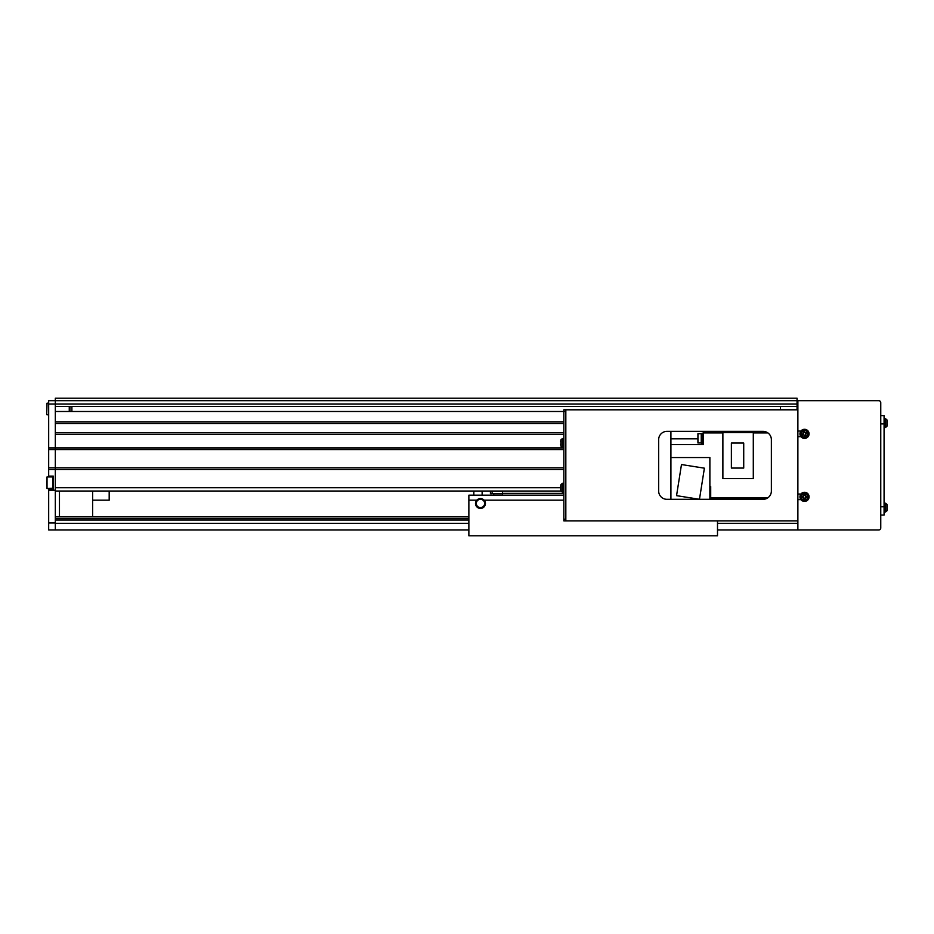 <?xml version="1.0" encoding="UTF-8"?>
<svg xmlns="http://www.w3.org/2000/svg" width="934" height="934" viewBox="0 0 934 934"><rect width="100%" height="100%" fill="white"/><g stroke="black" fill="none" stroke-linecap="round" stroke-linejoin="round"><path stroke-width="1.4" d="M53.331 477.274L52.993 488.552L52.993 476.947L47.027 476.947L47.027 488.552L48.685 488.552L48.685 489.381L53.331 489.381L53.331 476.118L48.685 476.118L48.685 400.698L55.316 400.698L55.316 398.211L797.052 398.211L797.052 409.816M71.895 406.5L71.895 411.474M780.485 409.816L780.485 406.5M55.316 491.039L561.019 491.039M563.844 434.263L55.316 434.263L55.316 469.487L563.844 469.487M55.316 522.993L48.685 522.993L48.685 529.987L55.316 529.987L55.316 469.487L55.316 487.723L560.879 487.723M48.685 469.487L55.316 469.487L55.316 467.829L563.844 467.829M48.685 467.829L55.316 467.829L55.316 449.593L563.844 449.593M48.685 449.593L55.316 449.593L55.316 447.935L563.844 447.935M55.316 432.605L563.844 432.605M55.316 423.487L563.844 423.487M797.881 409.816L563.844 409.816L563.844 411.474L55.316 411.474L55.316 421.829L563.844 421.829M797.052 400.698L48.685 400.698L55.316 400.698L55.316 406.5L797.052 406.5M59.461 516.724L59.461 491.039M92.618 516.724L92.618 491.039M475.499 503.461A4.974 4.974 0 0 0 480.473 508.435A4.974 4.974 0 0 0 484.174 500.145C481.711 497.997 479.235 497.997 476.76 500.145A4.974 4.974 0 0 0 475.499 503.461L476.095 501.091M476.889 500.005L477.589 499.41M476.118 501.056L475.791 501.803M484.618 503.461A4.145 4.145 0 0 0 480.473 499.316A4.145 4.145 0 0 0 476.328 503.461A4.145 4.145 0 0 0 480.473 507.606A4.145 4.145 0 0 0 484.618 503.461M476.76 500.145L468.868 500.145L468.868 495.183L563.844 495.183M717.499 520.868L717.499 535.789L468.868 535.789L468.868 500.145M563.844 500.145L484.174 500.145M493.736 493.689L493.736 495.183M485.447 503.461L484.839 505.831M484.816 505.878L485.155 505.119M477.251 507.255L476.48 506.426M48.685 476.118L48.685 476.947M48.685 522.993L48.685 490.21L55.316 490.21M53.331 489.381L48.685 489.381L48.685 490.21M48.685 447.935L55.316 447.935L55.316 404.013L797.052 404.013M48.685 400.698L55.316 400.698L55.316 404.013L48.685 404.013M473.842 495.183L473.842 491.039M482.131 495.183L482.131 491.039M92.618 500.145L109.185 500.145L109.185 491.039M800.928 436.668L797.881 436.668L797.881 494.016L800.928 494.016M800.928 499.655L797.881 499.655L797.881 529.987L878.766 529.987A1.985 1.985 0 0 0 880.762 528.002L880.762 402.694A1.985 1.985 0 0 0 878.766 400.698L797.881 400.698L797.881 431.029L800.928 431.029M797.881 499.655L797.881 494.016L797.881 499.655M797.881 436.668L797.881 431.029L797.881 436.668M563.844 519.211L563.844 411.474L565.829 411.474L565.829 519.211L563.844 519.211L563.844 520.868L565.829 520.868L565.829 409.816M771.367 491.039L771.367 439.645A8.289 8.289 0 0 0 763.078 431.368L666.946 431.368A8.289 8.289 0 0 0 658.657 439.645L658.657 491.039A8.289 8.289 0 0 0 666.946 499.316L763.078 499.316A8.289 8.289 0 0 0 771.367 491.039M797.881 520.868L565.829 520.868M880.762 415.618L884.078 415.618L884.078 515.066L880.762 515.066L884.078 515.066M803.579 434.94L803.754 434.87A1.273 1.273 0 0 0 805.773 434.041A1.273 1.273 0 0 0 803.485 433.084A1.273 1.273 0 0 0 803.252 433.656L801.676 434.31A11.325 5.055 67.6 0 0 801.921 434.929A11.325 5.055 67.6 0 0 802.178 435.524L803.579 434.94A1.436 1.436 0 0 0 804.396 435.279L804.98 436.692A11.325 5.055 -22.4 0 0 806.194 436.19L805.61 434.777A1.436 1.436 0 0 0 805.949 433.971L807.35 433.388A11.325 5.055 -112.4 0 0 807.116 432.781A11.325 5.055 -112.4 0 0 806.859 432.173L805.447 432.757A1.436 1.436 0 0 0 804.629 432.419L804.046 431.006A11.325 5.055 157.6 0 0 802.831 431.508L803.415 432.921A1.436 1.436 0 0 0 803.077 433.726M801.512 435.092A3.246 3.246 0 0 0 805.75 436.855A3.246 3.246 0 0 0 807.513 432.605A3.246 3.246 0 0 0 803.275 430.843A3.246 3.246 0 0 0 801.512 435.092M802.773 429.64A4.553 4.553 0 0 0 800.298 435.594A4.553 4.553 0 0 0 806.252 438.058A4.553 4.553 0 0 0 808.727 432.103A4.553 4.553 0 0 0 802.773 429.64M805.925 432.559L806.427 433.773M803.217 432.43L804.431 431.928M803.252 433.656A1.273 1.273 0 0 0 803.754 434.87M803.1 435.139L802.598 433.936M805.809 435.267L804.594 435.769M803.228 497.483L803.415 497.483A1.273 1.273 0 0 0 805.61 497.495A1.273 1.273 0 0 0 803.859 495.732A1.273 1.273 0 0 0 803.427 496.176L801.711 496.164A11.325 5.055 90.4 0 0 801.699 496.818A11.325 5.055 90.4 0 0 801.711 497.472L803.228 497.483A1.436 1.436 0 0 0 803.847 498.114L803.835 499.632A11.325 5.055 0.4 0 0 805.155 499.643L805.166 498.114A1.436 1.436 0 0 0 805.785 497.495L807.315 497.507A11.325 5.055 -89.6 0 0 807.326 496.853A11.325 5.055 -89.6 0 0 807.326 496.199L805.797 496.188A1.436 1.436 0 0 0 805.178 495.557L805.19 494.039A11.325 5.055 -179.6 0 0 803.87 494.028L803.87 495.557A1.436 1.436 0 0 0 803.24 496.176M801.267 496.818A3.246 3.246 0 0 0 804.489 500.087A3.246 3.246 0 0 0 807.758 496.853A3.246 3.246 0 0 0 804.536 493.584A3.246 3.246 0 0 0 801.267 496.818M804.548 492.276A4.553 4.553 0 0 0 799.959 496.806A4.553 4.553 0 0 0 804.489 501.395A4.553 4.553 0 0 0 809.077 496.865A4.553 4.553 0 0 0 804.548 492.276M806.322 496.188L806.311 497.507M803.87 495.032L805.178 495.043M803.427 496.176A1.273 1.273 0 0 0 803.415 497.483M802.703 497.483L802.715 496.164M805.155 498.639L803.847 498.628M563.844 438.408L562.443 438.536L562.443 447.398L560.995 446.219L560.995 439.716A11.605 11.605 0 0 0 560.879 440.159L560.89 440.159A11.582 11.582 0 0 0 560.622 441.689L560.89 442.307A11.325 10.134 -90 0 0 560.89 443.627A11.325 10.134 -90 0 1 560.89 442.307M563.844 447.526L560.995 446.219A11.605 11.605 0 0 1 560.879 445.775L560.89 445.763A11.582 11.582 0 0 1 560.622 444.245L560.89 443.627M563.844 483.158L562.443 483.287L562.443 492.16L560.995 490.969L560.995 484.466A11.605 11.605 0 0 0 560.879 484.909L560.89 484.921A11.582 11.582 0 0 0 560.622 486.439L560.89 487.058A11.325 10.134 -90 0 0 560.89 488.377A11.325 10.134 -90 0 1 560.89 487.058M563.844 492.276L560.995 490.969A11.605 11.605 0 0 1 560.879 490.525L560.89 490.525A11.582 11.582 0 0 1 560.622 488.996L560.89 488.377M884.078 427.632L886.926 426.324L885.479 427.515L885.479 418.642L886.926 419.833L886.926 426.324A11.605 11.605 0 0 0 887.043 425.892L887.043 425.892M884.078 418.514L886.926 419.833A11.605 11.605 0 0 1 887.043 420.265L887.043 420.265M887.031 423.732A11.325 10.134 90 0 0 887.031 422.425A11.325 10.134 90 0 1 887.031 423.732L887.3 424.351A11.582 11.582 0 0 1 887.031 425.881M887.031 420.277A11.582 11.582 0 0 1 887.3 421.794L887.031 422.425M884.078 512.171L886.926 510.851L885.479 512.042L885.479 503.169L886.926 504.36L886.926 510.851A11.605 11.605 0 0 0 887.043 510.419L887.043 510.419M884.078 503.052L886.926 504.36A11.605 11.605 0 0 1 887.043 504.804L887.043 504.804M887.031 508.271A11.325 10.134 90 0 0 887.031 506.952A11.325 10.134 90 0 1 887.031 508.271L887.3 508.89A11.582 11.582 0 0 1 887.031 510.408M887.031 504.804A11.582 11.582 0 0 1 887.3 506.333L887.031 506.952M55.316 529.987L468.868 529.987M717.499 529.987L797.881 529.987M55.316 516.724L468.868 516.724M502.434 493.689L492.907 493.689L492.078 492.86L492.078 493.689L490.42 493.689L490.42 491.202L492.078 491.202L492.078 492.031L492.907 491.039M502.434 495.183L502.434 493.35L563.844 493.35M502.434 491.039L502.434 493.35M492.907 491.202L502.434 491.202M46.7 411.859L46.7 410.423M69.256 411.474L69.256 406.5M69.91 411.474L69.91 406.5M46.7 485.622L46.7 481.314M710.704 497.845L709.875 497.845M710.704 488.073L709.875 488.073M703.244 443.3L702.415 443.3L702.415 433.364L703.244 433.364M702.415 443.218L701.247 443.218L701.247 433.446L702.415 433.446M701.247 442.973L697.931 442.973L697.931 433.691L701.247 433.691M670.916 431.368L670.916 499.316M709.875 498.954L766.826 498.429M670.916 457.555L709.875 457.555L709.875 499.316M767.911 497.764L710.704 497.764L710.704 486.556L709.875 486.556M753.294 432.921L767.911 432.921M670.916 444.619L703.244 444.619L703.244 432.921L722.881 432.921M766.826 432.255L703.244 432.255L703.244 431.368M710.704 497.764L710.704 498.429M681.481 464.548L676.555 495.65L699.473 499.281L704.399 468.179L681.481 464.548M703.244 432.255L703.244 432.921M753.294 432.524L753.294 478.605L722.881 478.605L722.881 432.524L753.294 432.524M731.38 443.055L731.38 468.074L743.721 468.074L743.721 443.055L731.38 443.055M884.078 423.908L880.762 423.908M884.078 506.777L880.762 506.777M802.82 429.745A4.436 4.436 0 0 0 800.415 435.548A4.436 4.436 0 0 0 806.205 437.953A4.436 4.436 0 0 0 808.611 432.162A4.436 4.436 0 0 0 802.82 429.745M804.548 492.405A4.436 4.436 0 0 0 800.076 496.806A4.436 4.436 0 0 0 804.489 501.266A4.436 4.436 0 0 0 808.949 496.865A4.436 4.436 0 0 0 804.548 492.405M55.316 523.309L468.868 523.309M717.499 523.309L797.881 523.309M55.316 520.04L468.868 520.04M55.316 518.382L468.868 518.382M47.027 403.184L48.685 403.184L47.027 403.184L46.7 414.462M670.916 438.817L697.931 438.817M562.443 438.536L560.995 439.716L562.443 438.536M562.443 483.287L560.995 484.466M48.685 414.789L47.027 414.789M47.027 488.552L53.331 488.213"/></g></svg>
